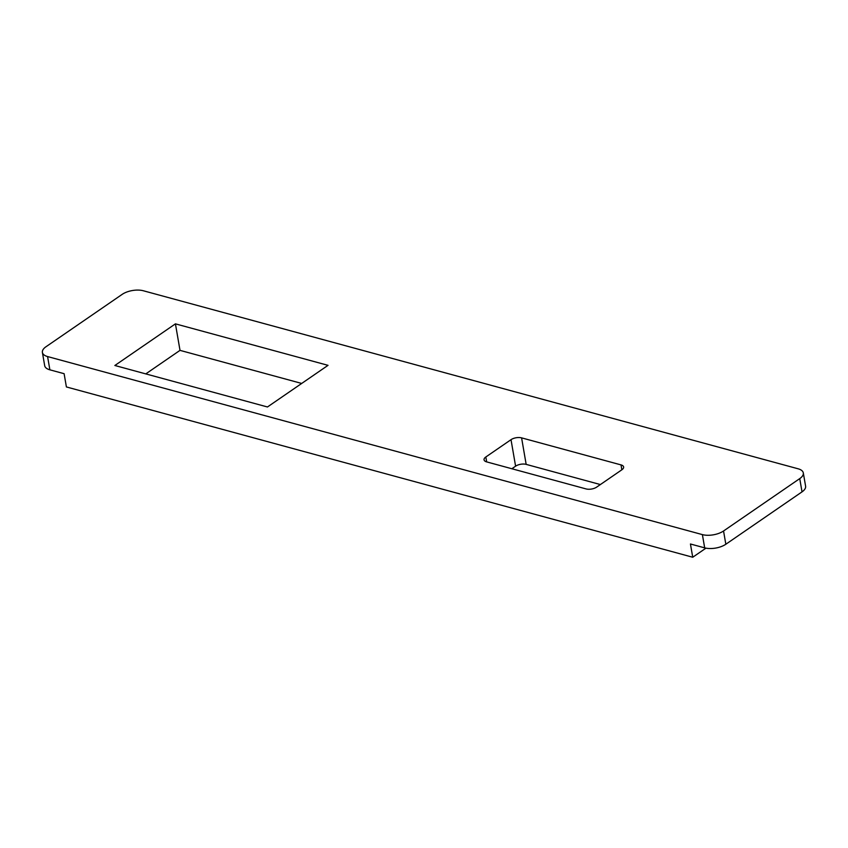 <?xml version="1.0" encoding="UTF-8"?>
<svg xmlns="http://www.w3.org/2000/svg" width="848" height="848" viewBox="0 0 848 848"><rect width="100%" height="100%" fill="white"/><g stroke="black" fill="none" stroke-linecap="round" stroke-linejoin="round"><path stroke-width="1.27" d="M47.583 356.563L702.388 534.611A15.179 7.028 -9.8 0 0 723.545 530.986L799.738 478.611A15.179 7.028 -9.8 0 0 803.31 472.93A15.179 7.028 -9.8 0 0 798.127 468.796L143.323 290.758A15.179 7.028 -9.8 0 0 122.165 294.373L45.972 346.758A15.179 7.028 -9.8 0 0 42.4 352.439A15.179 7.028 -9.8 0 0 47.583 356.563L49.873 369.823L64.109 373.692L66.398 386.942L692.731 557.242L705.949 548.158M301.697 383.444L180.009 350.362L145.782 373.894M600.384 484.558L526.163 464.375A7.59 3.519 -9.8 0 0 515.595 466.177L511.863 468.743M328.028 365.34L175.43 323.851L114.862 365.488L267.459 406.976L328.028 365.34M621.033 464.905A7.59 3.519 170.2 0 1 623.619 466.972A7.59 3.519 170.2 0 1 621.838 469.803L621.033 464.905L521.594 437.865L526.163 464.375M515.595 466.177L511.015 439.677L485.83 456.987A7.59 3.519 170.2 0 0 484.049 459.817A7.59 3.519 170.2 0 0 486.646 461.884L586.085 488.925A7.59 3.519 170.2 0 0 596.663 487.112L621.838 469.803M511.015 439.677A7.59 3.519 170.2 0 1 521.594 437.865M49.873 369.823A15.179 7.028 170.2 0 1 44.69 365.689L42.4 352.439M803.31 472.93L805.6 486.18A15.179 7.028 170.2 0 1 802.028 491.861L799.738 478.611M723.545 530.986L725.835 544.246L802.028 491.861M725.835 544.246A15.179 7.028 170.2 0 1 704.677 547.861L702.388 534.611M692.731 557.242L690.442 543.992L704.677 547.861M175.43 323.851L180.009 350.362M485.83 456.987L486.678 461.895"/></g></svg>
